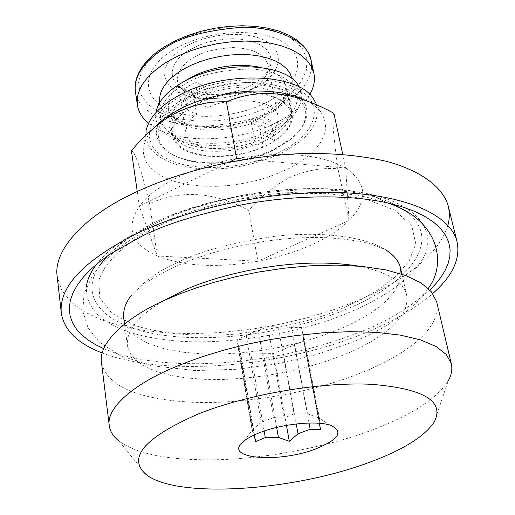<?xml version="1.0" encoding="UTF-8"?>
<svg xmlns="http://www.w3.org/2000/svg" width="515" height="515" viewBox="0 0 515 515"><rect width="100%" height="100%" fill="white"/><g stroke="black" fill="none" stroke-linecap="round" stroke-linejoin="round"><path stroke-width="0.39" stroke-dasharray="2.58 1.93" d="M195.616 104.448C179.008 113.216 171.051 123.484 171.759 135.252C174.913 146.672 186.301 153.625 205.929 156.103C228.37 157.693 248.558 154.185 266.5 145.584C277.984 140.074 294.76 128.19 292.114 113.158C290.087 100.927 268.746 91.754 246.009 92.365C222.937 94 206.142 98.024 195.616 104.448M263.197 146.698C251.468 152.691 234.686 155.878 212.85 156.251C189.559 154.539 176.117 147.502 172.512 135.149C172.499 124.617 177.475 116.216 187.447 109.953L196.608 114.369C189.391 119.184 185.857 125.473 186.005 133.243C188.271 153.219 240.273 152.202 254.983 142.687L263.197 146.698L259.438 126.78L270.671 120.587L262.528 116.429L266.352 136.494C274.36 131.628 278.274 124.907 278.106 116.345C275.531 96.666 223.085 97.792 208.227 107.712L199.099 103.219C210.873 96.904 227.881 93.44 250.123 92.835C273.69 94.387 287.441 101.217 291.381 113.332L291.683 118.083L289.707 124.913L287.17 129.085L282.207 134.615L274.534 140.563L266.352 136.494M199.099 103.219L195.552 82.233L189.443 85.484L184.003 89.031L187.447 109.953M254.983 142.687L251.256 122.686L259.438 126.78M251.256 122.686L257.243 119.75L262.528 116.429M251.429 88.902C233.34 100.625 195.43 101.77 184.428 91.322C180.694 88.625 178.396 85.252 177.54 81.209C176.857 72.383 182.02 64.652 193.035 58.015C200.631 52.594 213.48 49.105 231.589 47.56C251.925 47.947 264.053 53.631 267.961 64.613C268.663 68.881 267.813 72.827 265.418 76.458C261.472 81.956 256.811 86.108 251.429 88.902M208.227 107.712L204.642 86.874L198.468 90.041L193.131 93.595L196.608 114.369M184.003 89.031L193.131 93.595M274.534 140.563L270.671 120.587M204.642 86.874L195.552 82.233M252.865 84.19C233.173 96.987 191.96 98.217 179.883 86.765C166.506 78.325 171.476 59.779 189.108 50.174L199.704 44.953L206.67 42.539L214.794 40.505L223.935 39.134L233.752 38.702L243.672 39.488L252.949 41.625L260.809 45.088L266.622 49.62L270.085 54.848L271.244 60.313L270.433 65.65L268.122 70.568C263.809 76.6 258.723 81.138 252.865 84.19M297.451 97.831C297.071 103.521 294.947 108.71 291.091 113.397C284.087 121.283 276.355 127.128 267.897 130.945C242.024 145.455 191.31 147.708 173.465 134.982C167.684 131.718 163.628 127.417 161.304 122.081M161.266 121.984C157.564 107.397 166.178 94.348 187.106 82.844C199.814 74.829 220.259 70.22 248.442 69.004C276.156 69.255 298.732 82.767 297.458 97.67M148.578 123.285L154.397 127.366M154.513 127.437C183.295 145.243 243.125 141.541 280.469 120.491C291.155 114.613 299.543 107.944 305.646 100.483M305.755 100.341L309.785 94.509M257.41 86.617L246.988 91.599L235.394 95.404L223.188 97.85L210.88 98.835L199.067 98.307L188.252 96.273L178.982 92.816L171.707 88.065L166.815 82.213L164.62 75.55L165.289 68.36L168.849 61.034L175.197 53.933L184.022 47.457C207.616 32.844 247.393 30.05 266.429 41.393C285.831 52.524 280.553 73.651 257.41 86.617M301.468 98.809C299.389 111.581 288.954 122.744 270.156 132.291C226.304 155.433 154.854 146.666 155.781 115.817L156.006 112.495M299.086 86.958L300.194 89.314L301.507 98.41M269.693 100.728C299.981 84.074 307.758 56.605 282.471 41.837C257.661 26.78 204.449 30.475 173.246 49.891C141.67 69.094 140.833 96.788 167.356 109.006C193.473 121.514 239.72 117.587 269.693 100.728M244.966 159.232C256.225 156.612 266.03 153.238 274.373 149.118L292.153 137.917L298.591 131.75L303.715 124.591L306.663 116.635L306.959 111.066L305.64 105.485L301.771 99.163M300.876 98.159C289.977 86.172 262.727 80.765 238.999 82.986C214.993 86.057 197.329 90.975 186.005 97.747C172.383 104.796 163.12 113.429 158.221 123.626M157.764 124.791L156.296 132.896C157.828 145.758 167.105 154.513 184.113 159.154C197.007 162.849 212.212 163.744 229.729 161.845M233.514 161.343L243.428 159.573M161.15 122.197L159.47 125.795L157.944 132.902L158.839 139.604L161.942 145.623L164.208 148.307L169.879 152.961L176.748 156.682L185.188 159.727C209.116 167.478 251.082 161.903 273.832 149.859L289.018 140.666C302.53 131.087 314.079 112.367 297.741 97.914M295.745 96.299C265.27 74.611 203.2 88.426 187.125 99.543C176.214 105.176 167.974 112.025 162.399 120.104M315.882 103.2C321.424 121.83 309.547 138.632 280.237 153.599L268.225 158.717L255.324 162.907L241.805 166.088L228.074 168.16L214.375 169.094L201.127 168.843L188.599 167.414L177.147 164.819L167.079 161.105L158.665 156.341L152.208 150.644L147.902 144.116L145.951 136.958L146.466 129.329L143.93 145.365L143.453 153.728L146.118 161.968L152.17 169.602L161.472 176.143L173.523 181.196L187.518 184.557L202.537 186.211L217.684 186.321L232.252 185.149L245.739 183.005L257.867 180.192L268.547 176.973L285.716 170.053C305.118 161.414 337.029 138.052 321.276 112.817C318.116 108.311 313.339 104.358 306.953 100.953M153.676 128.151C148.803 133.359 145.558 139.095 143.93 145.365M131.422 150.753C135.355 152.556 141.413 170.15 149.588 203.534C181.299 189.494 214.356 191.792 248.764 210.442C261.034 196.202 274.83 185.175 290.164 177.347C305.743 170.478 321.675 167.6 337.962 168.708C333.16 134.37 331.795 115.901 333.881 113.3M137.235 191.503L139.333 206.193L228.918 162.244M245.295 159.264L345.7 168.038L342.752 154.391M345.7 168.038C367.259 183.025 368.367 200.535 349.022 220.555L257.899 261.234L157.268 255.994L139.333 206.193C147.123 195.842 159.65 186.353 176.915 177.733C194.38 169.107 214.259 162.695 236.546 158.498C283.965 150.792 320.349 153.972 345.7 168.038L349.022 220.555L337.962 168.708M349.022 220.555C339.449 229.896 326.652 238.136 310.616 245.282C294.548 252.331 276.98 257.648 257.899 261.234L248.764 210.442M257.899 261.234C217.871 268.212 184.325 266.467 157.268 255.994L149.588 203.534M157.268 255.994C131.357 244.342 125.377 227.739 139.333 206.193M401.134 273.916C398.797 300.316 361.427 320.336 336.501 330.456L312.682 338.922L298.166 343.035L281.834 346.853L263.757 350.136L244.181 352.614L223.568 353.979L202.614 353.914L182.259 352.163L163.577 348.578L147.651 343.164L135.4 336.102L127.392 327.752L123.78 318.566M130.43 296.621C142.752 282.014 158.626 270.575 178.042 262.302C198.333 251.88 229.651 243.35 271.984 236.7C313.841 231.209 362.914 235.085 385.658 249.775L370.407 243.814C356.451 240.312 339.417 238.181 319.306 237.421C299.318 237.46 280.72 238.838 263.519 241.548C230.424 246.827 201.088 255.144 175.506 266.5C152.485 277.405 137.46 287.441 130.43 296.621M162.811 301.159C137.775 316.126 125.969 331.048 127.405 345.932L130.623 354.223L137.177 361.363L146.382 367.221L157.513 371.798L170.574 375.326L186.127 377.901L203.914 379.323L223.497 379.458L244.252 378.242L265.476 375.705L286.43 371.972L306.444 367.24L324.959 361.736L341.593 355.723C368.45 345.23 411.459 322.364 406.58 294.689C403.052 281.28 386.92 271.74 358.183 266.068M159.064 225.628C133.037 238.2 105.961 257.642 98.726 280.817L99.794 297.837L111.91 313.326L134.782 325.428C163.982 334.692 201.301 336.958 236.488 334.016C282.651 327.939 317.671 319.493 341.535 308.685L359.625 300.399L378.062 289.881L395.353 276.838L409.039 261.292L415.76 243.885L411.871 226.117L394.908 210.294L365.257 198.867L326.665 193.357L284.756 193.782L244.747 198.867L209.895 206.85L181.402 216.139L159.064 225.628M101.577 363.262C108.079 388.059 142.301 399.704 193.215 402.273C246.157 404.475 313.976 391.574 357.294 374.36C389.462 362.058 442.552 334.905 436.656 301.764M394.464 204.584C347.689 178.963 226.915 187.505 154.854 223.716C134.1 233.791 118.238 244.58 107.281 256.071M99.627 265.405C76.787 299.427 107.429 327.038 161.594 334.995C216.023 342.99 288.979 332.819 344.484 310.03C409.728 283.926 444.683 238.999 405.234 210.944M146.189 474.605L118.984 441.046C138.007 454.932 172.66 461.105 222.937 459.567C273.124 457.623 330.224 445.501 368.965 431.19C396.299 421.148 434.119 404.056 448.301 380.604L434.415 421.708M103.76 348.687L115.933 353.29L129.561 357.075L145.043 360.127L162.238 362.315L180.932 363.545L200.837 363.745L221.605 362.888L242.842 360.989L264.156 358.08L285.136 354.256L305.421 349.621L324.695 344.316L342.707 338.484L359.283 332.259C383.945 323.317 407.468 309.245 429.845 290.042M102.266 352.987C164.871 377.276 280.45 367.388 362.953 333.868C391.857 322.268 415.122 308.826 432.729 293.55M309.019 423.034L294.426 344.941L303.708 341.155L303.071 337.08L319.435 423.298M273.607 417.594L261.182 422.352L246.292 335.613L251.816 332.915L258.305 330.579L273.607 417.594L284.164 418.013L294.059 413.822L278.19 326.903L291.361 327.289L307.526 413.803L294.059 413.822M307.526 413.803L318.766 417.916L301.59 327.591L291.361 327.289M319.236 422.1L319.667 419.416L318.54 417.472M254.107 435.027L239.507 348.816L237.93 346.061L238.091 343.64L252.588 429.639L252.356 431.77L253.901 434.151M252.588 429.639L261.182 422.352M447.876 225.351C436.186 262.399 388.632 287.582 356.097 301.217L332.999 309.908L307.352 317.736L279.69 324.321L250.747 329.33L221.437 332.503L192.745 333.669L165.63 332.812L140.91 330.031L119.21 325.557L100.831 319.661L84.756 312.006L71.411 302.292L61.897 290.557L57.262 276.993M303.708 341.155L319.319 423.285M278.19 326.903L267.787 326.6L258.305 330.579M246.292 335.613L236.971 339.52L238.091 343.64M239.507 348.816L240.595 352.807L250.728 353.007L264.156 431.036M276.639 427.437L263.564 353.264L250.728 353.007M263.564 353.264L273.536 353.457L294.426 344.941M303.071 337.08L303.412 334.042L302.247 331.795M282.671 349.736L296.228 423.954M286.449 425.39L273.536 353.457M301.59 327.591L318.766 417.916M254.449 434.866L240.595 352.807M267.787 326.6L284.164 418.013M252.234 430.192L236.971 339.52M265.521 140.434C247.618 149.054 227.469 152.556 205.054 150.927C185.458 148.417 174.083 141.419 170.922 129.941C170.208 118.115 178.132 107.809 194.709 99.022C205.208 92.584 221.971 88.561 244.998 86.945C267.697 86.359 289.012 95.597 291.059 107.892C293.711 122.988 276.98 134.911 265.521 140.434M260.101 67.323C275.261 71.218 283.894 77.643 286.012 86.617L286.379 89.533L285.638 95.243L284.641 97.972L281.686 103.064L277.823 107.584L273.426 111.504L264.137 117.639C254.095 124.25 237.492 128.428 214.33 130.186C191.387 130.868 169.763 121.006 168.263 108.227C168.585 96.17 174.43 86.951 185.793 80.578M285.709 94.097C293.82 103.612 294.046 112.779 286.392 121.598C280.128 128.634 273.195 133.855 265.579 137.28C252.202 145.249 208.253 155.981 180.649 141.007C155.279 125.686 176.69 101.848 193.228 94.747C206.695 85.117 261.137 73.709 285.078 93.53M292.082 78.879C293.743 91.689 285.51 103.315 267.382 113.757C229.4 136.211 162.689 130.327 159.772 102.485M311.646 67.137L311.144 71.089L308.614 78.66L306.728 82.213L302.028 88.799L296.466 94.631L290.421 99.704L277.971 107.79C262.991 117.684 238.303 123.832 203.914 126.233C169.841 127.012 137.627 111.749 135.49 92.121L135.387 91.432M275.222 103.644L284.383 97.902L293.318 90.608L301.075 81.621L306.245 71.012L307.069 59.315L301.919 47.599L290.067 37.402L272.332 30.185L251.05 26.761L229.078 27.005L208.781 30.082L191.477 34.923L177.527 40.601L166.699 46.44L157.365 52.961L148.751 61.066L141.998 70.761L138.567 81.743L140.003 93.254L147.354 104.107L160.571 112.965L178.299 118.798L198.294 121.244L218.251 120.671L236.488 117.845L252.138 113.628L264.98 108.723L275.222 103.644M278.647 152.672C313.59 136.031 326.195 107.403 301.198 90.968C276.767 74.237 218.283 76.452 181.409 96.247C144.181 115.798 139.636 145.198 166.854 158.723C193.589 172.551 243.988 169.538 278.647 152.672M96.582 264.227C103.341 255.562 112.598 247.309 124.347 239.469L151.339 224.231C171.817 213.577 201.983 204.043 241.831 195.623C281.544 188.097 331.634 185.793 370.163 194.348C424.418 206.277 438.02 237.492 420.91 261.665C404.211 286.108 372.454 302.794 347.535 313.172C301.539 332.742 227.804 345.958 173.001 340.653C121.424 335.516 85.117 318.463 86.391 286.54M171.759 135.252L170.922 129.941C170.974 133.218 174.212 136.906 180.649 141.007L173.465 134.982M291.381 113.332L286.012 86.617L286.243 90.131L285.78 92.636L283.186 98.185L277.707 104.609L269.628 110.873L256.991 117.568L248.455 120.806L239.366 123.407L229.96 125.299L220.465 126.433L211.124 126.787L202.176 126.349L193.865 125.145L186.424 123.227L180.302 120.8L175.428 117.967L171.817 114.858L169.454 111.607L168.263 108.227L172.512 135.149M177.54 81.209L186.005 133.243M292.114 113.158L291.059 107.892C292.32 110.944 290.769 115.515 286.392 121.598L291.091 113.397M267.961 64.613L278.106 116.345M179.883 86.765L184.428 91.322M268.122 70.568L265.418 76.458M305.64 105.485L303.728 99.813M303.554 99.298L300.194 89.314M155.781 115.817L156.077 125.647M156.09 126.13L156.296 132.896M289.842 139.745L289.018 140.666M185.188 159.727L184.113 159.154M321.276 112.817L313.358 98.7M124.508 324.032L127.405 345.932M386.759 202.73L366.564 197.123L352.176 194.561L336.855 192.842L320.729 191.966L303.94 191.941L286.662 192.764L269.068 194.432L251.352 196.917L233.701 200.2L216.319 204.236L199.395 208.993L183.108 214.407L167.626 220.433L153.103 227.006L135.87 236.276L116.364 249.588L93.666 273.117L84.022 293.84L82.818 311.26L87.994 327.682L99.369 342.127L120.246 355.704L151.436 365.682L195.629 370.562L236.971 369.274L276.484 363.925L315.244 354.893L351.481 342.527C386.817 328.667 412.399 310.635 428.242 288.439M406.58 294.689L401.925 274.173M111.015 253.515L124.347 239.469L151.629 223.928C213.558 193.138 311.627 179.993 370.163 194.348L387.203 202.826M330.282 425.223L318.219 417.652M243.962 441.065L252.833 429.555M319.667 419.416L303.412 334.042M252.356 431.77L237.93 346.061"/><path stroke-width="0.77" d="M309.785 94.509C314.008 87.222 315.354 80.063 313.815 73.033L311.227 66.345L306.67 60.146L300.213 54.596L291.928 49.826L282.04 45.996L270.716 43.202L258.234 41.535L244.928 41.052L231.081 41.786L217.105 43.717L203.354 46.794L190.138 50.953L177.881 56.051L166.821 61.974C145.236 75.776 135.445 90.254 137.447 105.401C138.638 112.18 142.352 118.141 148.578 123.285M156.006 112.495C157.97 101.088 167.452 90.679 184.46 81.267C223.51 59.264 288.722 63.313 299.086 86.958M301.507 98.41L301.468 98.809M301.771 99.163L300.876 98.159M158.221 123.626L157.764 124.791M229.729 161.845L233.514 161.343M243.428 159.573L244.966 159.232M297.741 97.914L295.745 96.299M162.399 120.104L161.15 122.197M146.466 129.329C149.556 116.873 160.564 105.472 179.49 95.133C223.999 70.317 298.449 73.233 313.358 98.7L315.882 103.2M306.953 100.953L296.331 96.492L284.035 93.324C240.569 85.541 197.052 99.492 179.001 109.528L171.051 114.06L164.478 118.521L158.234 123.613L153.676 128.151M342.752 154.391L333.881 113.3C319.191 105.137 304.339 99.292 289.327 95.771C266.622 91.458 245.649 93.479 226.42 101.835C209.167 101.165 192.282 104.886 175.763 113.004L166.86 118.218C154.011 126.948 142.198 137.795 131.422 150.753L137.235 191.503M228.918 162.244L236.546 158.498L226.42 101.835M236.546 158.498L245.295 159.264M124.508 324.032L123.78 318.566C122.892 311.099 125.106 303.786 130.43 296.621M358.183 266.068C290.75 254.996 211.517 276.806 182.452 291.117L162.811 301.159M448.301 380.604C451.623 374.836 452.595 369.081 451.217 363.333L436.656 301.764L431.499 291.934L421.193 283.005L405.769 275.519L385.767 269.905L362.187 266.416L336.327 265.116L309.573 265.843L283.153 268.302L258.067 272.12L234.975 276.903L214.24 282.291L195.99 287.982L180.16 293.75L166.596 299.434C126.001 317.053 97.631 343.254 101.577 363.262L109.315 426.085C110.287 431.789 113.512 436.778 118.984 441.046M385.658 249.775C393.93 255.157 398.868 261.156 400.47 267.787L401.134 273.916M107.281 256.071L99.627 265.405M405.234 210.944L394.464 204.584M451.217 363.333L446.222 354.423L435.96 346.447L420.459 339.874L400.239 335.098L376.323 332.349L350.026 331.647L322.751 332.825L295.79 335.593L270.156 339.578L246.537 344.406L225.306 349.749L206.605 355.324L190.376 360.925L176.458 366.397C134.801 383.34 105.556 407.886 109.315 426.085M198.629 413.835C144.425 437.538 126.941 457.796 146.189 474.605C176.426 498.514 289.359 491.316 365.225 463.848C401.333 451.011 424.399 436.971 434.415 421.708C444.574 401.166 423.755 388.709 371.952 384.338C321.289 381.718 248.05 394.13 198.629 413.835M429.845 290.042L435.709 283.881L440.821 277.405L444.999 270.658L448.063 263.68L449.814 256.554L450.084 249.357L448.7 242.192L445.52 235.168L440.454 228.409L433.45 222.049L424.515 216.203L413.725 210.989L401.224 206.509L387.203 202.826C344.329 193.408 287.859 196.067 243.061 204.558C198.095 214.047 164.137 224.727 141.187 236.591L111.015 253.515L100.483 261.086L91.245 268.927L83.482 276.948L77.327 285.04L72.885 293.087L70.207 300.972L69.293 308.601L70.085 315.869L72.506 322.693L76.42 329.027L81.679 334.808L88.11 340.016L95.526 344.644L103.76 348.687M315.605 448.951C277.617 463.77 221.122 458.543 243.962 441.065C247.754 438.02 253.238 435.123 260.41 432.381C282.349 423.813 316.313 420.407 330.282 425.223C344.014 431.499 339.121 439.411 315.605 448.951M432.729 293.55C452.756 275.898 460.809 258.388 456.895 241.007C450.059 215.315 407.127 195.037 340.846 192.591C274.707 190.151 191.754 207.011 135.554 234.125C83.07 261.002 58.337 287.492 61.356 313.603C64.42 330.585 78.055 343.711 102.266 352.987M319.435 423.298L320.542 429.703L310.178 429.24L309.019 423.034M296.228 423.954L298.024 433.778L310.178 429.24M298.024 433.778L289.308 441.31L278.396 437.396L276.639 427.437M264.156 431.036L265.276 437.525L278.396 437.396M265.276 437.525L255.601 441.683L254.107 435.027M61.362 313.603L57.262 276.993C52.665 250.58 83.996 217.169 130.07 194.947C162.766 178.608 221.592 158.047 296.737 153.811C329.098 152.562 359.045 155.073 386.572 161.362C421.109 170.735 442.552 187.145 448.031 205.273C449.775 212 449.724 218.695 447.876 225.351M319.319 423.285L320.542 429.703M289.308 441.31L286.449 425.39M255.601 441.683L254.449 434.866M185.793 80.578L188.361 78.982C199.646 71.682 230.057 60.989 260.101 67.323M159.772 102.485C158.433 91.026 165.92 80.166 182.233 69.905L190.576 65.495L199.807 61.716L209.734 58.639L220.04 56.38L230.508 54.976L240.866 54.474L250.805 54.873L260.139 56.167L268.585 58.304L275.963 61.227L282.13 64.858L286.913 69.074L290.254 73.793L292.082 78.879M285.078 93.53L285.709 94.097M137.447 105.401L135.49 92.121C132.786 73.214 149.987 57.152 164.633 48.313C179.278 37.64 204.307 30.681 239.707 27.437C274.83 25.943 307.822 40.84 311.034 59.901L311.646 67.137M86.391 286.54C87.357 279.291 90.749 271.856 96.582 264.227M313.815 73.033L311.034 59.901L308.318 52.704L303.612 46.047L297.02 40.138L288.683 35.104L278.789 31.067L267.536 28.119L255.183 26.329L242.031 25.75L228.383 26.4L214.607 28.261L201.037 31.293L188.033 35.413L175.924 40.511L164.993 46.453C152.054 54.577 143.176 63.635 138.374 73.645C135.58 79.883 134.582 85.812 135.387 91.432M303.728 99.813L303.554 99.298M156.077 125.647L156.09 126.13M289.327 95.771L284.035 93.324M171.051 114.06L166.86 118.218M386.759 202.73C438.497 218.811 447.477 263.165 428.242 288.439M401.925 274.173L400.47 267.787M456.895 241.007L448.031 205.273"/></g></svg>
